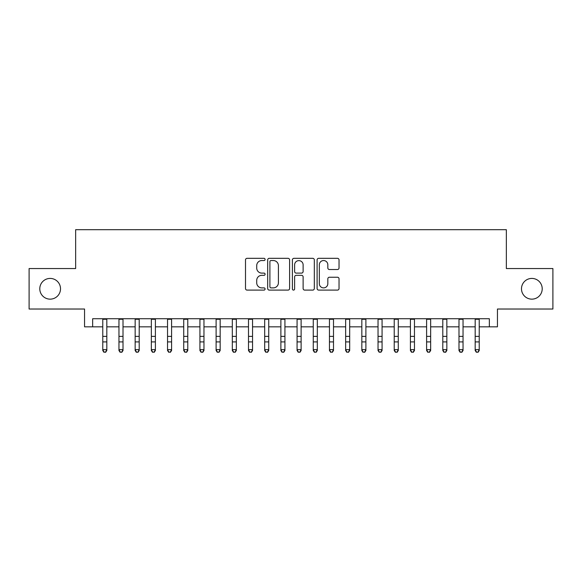 <?xml version="1.0" encoding="UTF-8"?>
<svg xmlns="http://www.w3.org/2000/svg" width="582" height="582" viewBox="0 0 582 582"><rect width="100%" height="100%" fill="white"/><g stroke="black" fill="none" stroke-linecap="round" stroke-linejoin="round"><path stroke-width="0.87" d="M265.094 259.434A1.113 1.113 0 0 0 263.981 258.321L247.095 258.321A1.586 1.586 0 0 0 245.502 259.914L245.502 288.519A1.586 1.586 0 0 0 247.095 290.105L263.981 290.105A1.113 1.113 0 0 0 265.094 288.992A1.113 1.113 0 0 0 263.981 287.886L261.798 287.886A5.085 5.085 0 0 1 256.713 282.794L256.713 280.415A5.085 5.085 0 0 1 261.798 275.33L263.981 275.33A1.113 1.113 0 0 0 265.094 274.217A1.113 1.113 0 0 0 263.981 273.103L261.798 273.103A5.085 5.085 0 0 1 256.713 268.018L256.713 265.632A5.085 5.085 0 0 1 261.798 260.547L263.981 260.547A1.113 1.113 0 0 0 265.094 259.434M521.487 288.788A10.36 10.36 0 0 0 531.853 299.148A10.36 10.36 0 0 0 542.213 288.788A10.36 10.36 0 0 0 531.853 278.422A10.36 10.36 0 0 0 521.487 288.788M39.787 288.788A10.36 10.36 0 0 0 50.147 299.148A10.36 10.36 0 0 0 60.513 288.788A10.36 10.36 0 0 0 50.147 278.422A10.36 10.36 0 0 0 39.787 288.788M337.451 269.524A1.586 1.586 0 0 0 339.037 267.938L339.037 259.914A1.586 1.586 0 0 0 337.451 258.321L318.696 258.321A1.586 1.586 0 0 0 317.103 259.914L317.103 288.519A1.586 1.586 0 0 0 318.696 290.105L337.451 290.105A1.586 1.586 0 0 0 339.037 288.519L339.037 278.822A1.586 1.586 0 0 0 337.451 277.236L329.419 277.236A1.586 1.586 0 0 0 327.833 278.822L327.833 283.63A4.249 4.249 0 0 1 323.577 287.886A4.249 4.249 0 0 1 319.329 283.63L319.329 264.795A4.249 4.249 0 0 1 323.577 260.547A4.249 4.249 0 0 1 327.833 264.795L327.833 267.938A1.586 1.586 0 0 0 329.419 269.524L337.451 269.524M92.654 326.837L92.654 318.74L489.346 318.74L489.346 326.837L497.443 326.837L497.443 309.027L552.9 309.027L552.9 268.549L506.347 268.549L506.347 229.686L75.653 229.686L75.653 268.549L29.1 268.549L29.1 309.027L84.557 309.027L84.557 326.837L102.774 326.837M289.61 259.914A1.586 1.586 0 0 0 288.017 258.321L269.27 258.321A1.586 1.586 0 0 0 267.676 259.914L267.676 288.519A1.586 1.586 0 0 0 269.27 290.105L288.017 290.105A1.586 1.586 0 0 0 289.61 288.519L289.61 259.914M293.983 258.321L312.73 258.321A1.586 1.586 0 0 1 314.324 259.914L314.324 288.519A1.586 1.586 0 0 1 312.73 290.105L304.706 290.105A1.586 1.586 0 0 1 303.12 288.519L303.12 276.916A1.586 1.586 0 0 0 301.527 275.33L296.202 275.33A1.586 1.586 0 0 0 294.616 276.916L294.616 288.992A1.113 1.113 0 0 1 293.503 290.105A1.113 1.113 0 0 1 292.39 288.992L292.39 259.914A1.586 1.586 0 0 1 293.983 258.321M106.819 326.837L118.961 326.837M123.013 326.837L135.155 326.837M139.2 326.837L151.349 326.837M155.394 326.837L167.536 326.837M171.588 326.837L183.73 326.837M187.775 326.837L199.924 326.837M203.969 326.837L216.111 326.837M220.163 326.837L232.305 326.837M236.35 326.837L248.499 326.837M252.544 326.837L264.686 326.837M268.738 326.837L280.88 326.837M284.925 326.837L297.075 326.837M301.12 326.837L313.262 326.837M317.314 326.837L329.456 326.837M333.501 326.837L345.65 326.837M349.695 326.837L361.837 326.837M365.889 326.837L378.031 326.837M382.076 326.837L394.225 326.837M398.27 326.837L410.412 326.837M414.464 326.837L426.606 326.837M430.651 326.837L442.8 326.837M446.845 326.837L458.987 326.837M463.039 326.837L475.181 326.837M479.226 326.837L489.346 326.837M271.016 260.547A1.113 1.113 0 0 0 269.903 261.66L269.903 286.773A1.113 1.113 0 0 0 271.016 287.886L273.322 287.886A5.085 5.085 0 0 0 278.407 282.794L278.407 265.632A5.085 5.085 0 0 0 273.322 260.547L271.016 260.547M303.12 264.875A4.249 4.249 0 0 0 298.864 260.627A4.249 4.249 0 0 0 294.616 264.875L294.616 271.51A1.586 1.586 0 0 0 296.202 273.103L301.527 273.103A1.586 1.586 0 0 0 303.12 271.51L303.12 264.875M106.819 318.74L106.819 350.531L105.604 352.314L103.989 351.95L105.604 352.314M102.774 318.74L102.774 349.629L106.819 349.629L105.604 351.95M103.989 352.314L102.774 350.531L102.774 349.629L103.989 351.95M118.961 350.531L120.176 352.314L118.961 350.531L118.961 349.629L123.013 349.629L123.013 350.531L121.798 352.314L120.176 351.95L121.798 352.314M135.155 350.531L136.37 352.314L135.155 350.531L135.155 349.629L139.2 349.629L139.2 350.531L137.992 352.314L136.37 351.95L137.992 352.314M151.349 350.531L152.564 352.314L151.349 350.531L151.349 349.629L155.394 349.629L155.394 350.531L154.179 352.314L152.564 351.95L154.179 352.314M167.536 350.531L168.751 352.314L167.536 350.531L167.536 349.629L171.588 349.629L171.588 350.531L170.373 352.314L168.751 351.95L170.373 352.314M123.013 318.74L123.013 349.629L121.798 351.95M118.961 318.74L118.961 349.629L120.176 351.95M139.2 318.74L139.2 349.629L137.992 351.95M135.155 318.74L135.155 349.629L136.37 351.95M155.394 318.74L155.394 349.629L154.179 351.95M151.349 318.74L151.349 349.629L152.564 351.95M171.588 318.74L171.588 349.629L170.373 351.95M167.536 318.74L167.536 349.629L168.751 351.95M183.73 350.531L184.945 352.314L183.73 350.531L183.73 349.629L187.775 349.629L187.775 350.531L186.567 352.314L184.945 351.95L186.567 352.314M187.775 318.74L187.775 349.629L186.567 351.95M183.73 318.74L183.73 349.629L184.945 351.95M199.924 350.531L201.139 352.314L199.924 350.531L199.924 349.629L203.969 349.629L203.969 350.531L202.754 352.314L201.139 351.95L202.754 352.314M203.969 318.74L203.969 349.629L202.754 351.95M199.924 318.74L199.924 349.629L201.139 351.95M216.111 350.531L217.326 352.314L216.111 350.531L216.111 349.629L220.163 349.629L220.163 350.531L218.948 352.314L217.326 351.95L218.948 352.314M220.163 318.74L220.163 349.629L218.948 351.95M216.111 318.74L216.111 349.629L217.326 351.95M232.305 350.531L233.52 352.314L232.305 350.531L232.305 349.629L236.35 349.629L236.35 350.531L235.135 352.314L233.52 351.95L235.135 352.314M236.35 318.74L236.35 349.629L235.135 351.95M232.305 318.74L232.305 349.629L233.52 351.95M248.499 350.531L249.714 352.314L248.499 350.531L248.499 349.629L252.544 349.629L252.544 350.531L251.329 352.314L249.714 351.95L251.329 352.314M252.544 318.74L252.544 349.629L251.329 351.95M248.499 318.74L248.499 349.629L249.714 351.95M264.686 350.531L265.901 352.314L264.686 350.531L264.686 349.629L268.738 349.629L268.738 350.531L267.524 352.314L265.901 351.95L267.524 352.314M268.738 318.74L268.738 349.629L267.524 351.95M264.686 318.74L264.686 349.629L265.901 351.95M280.88 350.531L282.095 352.314L280.88 350.531L280.88 349.629L284.925 349.629L284.925 350.531L283.71 352.314L282.095 351.95L283.71 352.314M284.925 318.74L284.925 349.629L283.71 351.95M280.88 318.74L280.88 349.629L282.095 351.95M297.075 350.531L298.29 352.314L297.075 350.531L297.075 349.629L301.12 349.629L301.12 350.531L299.905 352.314L298.29 351.95L299.905 352.314M301.12 318.74L301.12 349.629L299.905 351.95M297.075 318.74L297.075 349.629L298.29 351.95M317.314 318.74L317.314 350.531L316.099 352.314L314.476 351.95L316.099 352.314M313.262 318.74L313.262 349.629L317.314 349.629L316.099 351.95M313.262 350.531L314.476 352.314L313.262 350.531L313.262 349.629L314.476 351.95M333.501 318.74L333.501 350.531L332.286 352.314L330.671 351.95L332.286 352.314M329.456 318.74L329.456 349.629L333.501 349.629L332.286 351.95M329.456 350.531L330.671 352.314L329.456 350.531L329.456 349.629L330.671 351.95M345.65 350.531L346.865 352.314L345.65 350.531L345.65 349.629L349.695 349.629L349.695 350.531L348.48 352.314L346.865 351.95L348.48 352.314M349.695 318.74L349.695 349.629L348.48 351.95M345.65 318.74L345.65 349.629L346.865 351.95M361.837 350.531L363.052 352.314L361.837 350.531L361.837 349.629L365.889 349.629L365.889 350.531L364.674 352.314L363.052 351.95L364.674 352.314M365.889 318.74L365.889 349.629L364.674 351.95M361.837 318.74L361.837 349.629L363.052 351.95M378.031 350.531L379.246 352.314L378.031 350.531L378.031 349.629L382.076 349.629L382.076 350.531L380.861 352.314L379.246 351.95L380.861 352.314M382.076 318.74L382.076 349.629L380.861 351.95M378.031 318.74L378.031 349.629L379.246 351.95M394.225 350.531L395.433 352.314L394.225 350.531L394.225 349.629L398.27 349.629L398.27 350.531L397.055 352.314L395.433 351.95L397.055 352.314M398.27 318.74L398.27 349.629L397.055 351.95M394.225 318.74L394.225 349.629L395.433 351.95M410.412 350.531L411.627 352.314L410.412 350.531L410.412 349.629L414.464 349.629L414.464 350.531L413.249 352.314L411.627 351.95L413.249 352.314M414.464 318.74L414.464 349.629L413.249 351.95M410.412 318.74L410.412 349.629L411.627 351.95M426.606 350.531L427.821 352.314L426.606 350.531L426.606 349.629L430.651 349.629L430.651 350.531L429.436 352.314L427.821 351.95L429.436 352.314M430.651 318.74L430.651 349.629L429.436 351.95M426.606 318.74L426.606 349.629L427.821 351.95M442.8 350.531L444.008 352.314L442.8 350.531L442.8 349.629L446.845 349.629L446.845 350.531L445.63 352.314L444.008 351.95L445.63 352.314M446.845 318.74L446.845 349.629L445.63 351.95M442.8 318.74L442.8 349.629L444.008 351.95M458.987 350.531L460.202 352.314L458.987 350.531L458.987 349.629L463.039 349.629L463.039 350.531L461.824 352.314L460.202 351.95L461.824 352.314M463.039 318.74L463.039 349.629L461.824 351.95M458.987 318.74L458.987 349.629L460.202 351.95M475.181 350.531L476.396 352.314L475.181 350.531L475.181 349.629L479.226 349.629L479.226 350.531L478.011 352.314L476.396 351.95L478.011 352.314M479.226 318.74L479.226 349.629L478.011 351.95M475.181 318.74L475.181 349.629L476.396 351.95M106.819 336.36L102.774 336.36M106.819 341.91L102.774 341.91M106.819 319.263L102.774 319.263M123.013 336.36L118.961 336.36M123.013 341.91L118.961 341.91M123.013 319.263L118.961 319.263M139.2 336.36L135.155 336.36M139.2 341.91L135.155 341.91M139.2 319.263L135.155 319.263M155.394 336.36L151.349 336.36M155.394 341.91L151.349 341.91M155.394 319.263L151.349 319.263M171.588 336.36L167.536 336.36M171.588 341.91L167.536 341.91M171.588 319.263L167.536 319.263M187.775 336.36L183.73 336.36M187.775 341.91L183.73 341.91M187.775 319.263L183.73 319.263M203.969 336.36L199.924 336.36M203.969 341.91L199.924 341.91M203.969 319.263L199.924 319.263M220.163 336.36L216.111 336.36M220.163 341.91L216.111 341.91M220.163 319.263L216.111 319.263M236.35 336.36L232.305 336.36M236.35 341.91L232.305 341.91M236.35 319.263L232.305 319.263M252.544 336.36L248.499 336.36M252.544 341.91L248.499 341.91M252.544 319.263L248.499 319.263M268.738 336.36L264.686 336.36M268.738 341.91L264.686 341.91M268.738 319.263L264.686 319.263M284.925 336.36L280.88 336.36M284.925 341.91L280.88 341.91M284.925 319.263L280.88 319.263M301.12 336.36L297.075 336.36M301.12 341.91L297.075 341.91M301.12 319.263L297.075 319.263M317.314 336.36L313.262 336.36M317.314 341.91L313.262 341.91M317.314 319.263L313.262 319.263M333.501 336.36L329.456 336.36M333.501 341.91L329.456 341.91M333.501 319.263L329.456 319.263M349.695 336.36L345.65 336.36M349.695 341.91L345.65 341.91M349.695 319.263L345.65 319.263M365.889 336.36L361.837 336.36M365.889 341.91L361.837 341.91M365.889 319.263L361.837 319.263M382.076 336.36L378.031 336.36M382.076 341.91L378.031 341.91M382.076 319.263L378.031 319.263M398.27 336.36L394.225 336.36M398.27 341.91L394.225 341.91M398.27 319.263L394.225 319.263M414.464 336.36L410.412 336.36M414.464 341.91L410.412 341.91M414.464 319.263L410.412 319.263M430.651 336.36L426.606 336.36M430.651 341.91L426.606 341.91M430.651 319.263L426.606 319.263M446.845 336.36L442.8 336.36M446.845 341.91L442.8 341.91M446.845 319.263L442.8 319.263M463.039 336.36L458.987 336.36M463.039 341.91L458.987 341.91M463.039 319.263L458.987 319.263M479.226 336.36L475.181 336.36M479.226 341.91L475.181 341.91M479.226 319.263L475.181 319.263"/></g></svg>
